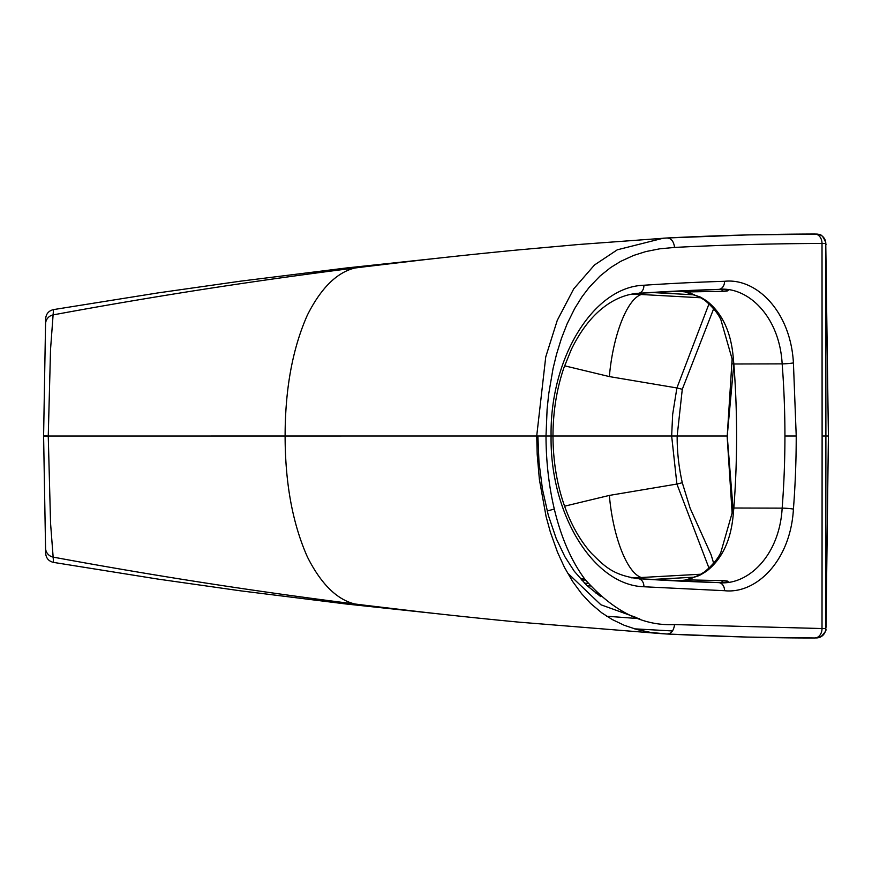 <?xml version="1.0" encoding="UTF-8"?>
<svg xmlns="http://www.w3.org/2000/svg" width="872" height="872" viewBox="0 0 872 872"><rect width="100%" height="100%" fill="white"/><g stroke="black" fill="none" stroke-linecap="round" stroke-linejoin="round"><path stroke-width="1.31" d="M45.649 553.262L45.551 548.052A9.439 9.418 -1 0 0 53.148 557.11L53.497 562.396C48.701 561.241 46.085 558.189 45.649 553.262L43.6 436.153L48.254 436.022L50.565 523.331L53.148 557.11A5596.67 5453.03 97.1 0 0 365.706 605.342L423.04 612.144M53.497 562.396L158.137 579.117L240.269 590.791L345.999 603.98L436.796 613.681M634.478 628.843L672.519 630.968M816.116 637.933A9.439 9.439 5.3 0 0 825.751 629.366A9.439 9.439 5.3 0 1 825.751 629.366A9.439 9.439 5.3 0 0 825.795 628.505L825.806 629.181M826.024 627.36L828.4 436L825.893 436L825.795 243.495A9.439 9.439 -5.3 0 0 825.751 242.634L825.751 242.634A9.439 9.439 -5.3 0 0 816.116 234.067M825.751 242.601L828.4 436M825.806 628.886L825.751 629.366C826.732 629.791 825.163 632.233 821.053 636.68L814.764 637.988L746.018 637.051L666.731 633.999C671.08 633.966 673.696 630.827 674.568 624.57L822.013 628.538L822.111 436L825.893 436L825.795 628.505L822.013 628.538A9.439 7.227 90.1 0 1 814.764 637.988A9.439 7.227 90.1 0 1 814.535 637.977C767.698 638.108 711.716 636.189 666.731 633.999L650.545 632.407L636.952 629.54L624.221 625.279L612.144 619.491L601.756 612.831L590.562 603.413L581.613 593.723L572.599 581.428L564.467 567.378L557.513 552.238L550.33 532.018L546.068 516.453L539.397 479.567L537.196 454.399L536.716 436L48.254 436.022L50.543 349.291L53.497 309.604L158.137 292.883L240.269 281.209L345.999 268.02L436.796 258.319M53.508 309.604L53.486 309.604C48.701 310.77 46.085 313.811 45.649 318.738L45.551 323.915M826.024 244.64L825.795 243.495L822.013 243.462A9.439 7.227 -90.1 0 0 814.764 234.012A9.439 7.227 -90.1 0 0 814.535 234.023C764.777 234.165 715.509 235.495 666.731 238.002C671.091 238.045 673.707 241.184 674.568 247.43C673.707 241.184 671.091 238.045 666.731 238.002L663.319 238.198L617.3 249.806L594.486 264.99L573.754 288.817L557.273 320.351L545.741 356.921L536.716 436L546.003 436L547.104 409.23L548.717 393.893L553.044 368.594L556.489 354.424L561.459 338.325L567.127 323.828L574.67 308.568L581.962 296.851L589.265 287.259L600.001 276.064L610.694 267.53L620.69 261.36L633.584 255.452L645.792 251.583L659.657 248.825L674.568 247.43C723.117 244.923 772.265 243.604 822.013 243.462L822.111 436M372.224 265.851A5596.681 5453.03 -97.1 0 0 372.148 265.862A5596.681 5453.03 -97.1 0 0 365.706 266.658A5596.67 5453.03 -97.1 0 0 53.148 314.89A9.439 9.418 -179 0 0 45.551 323.97L45.649 318.738M43.6 436.153L43.6 435.847A9.439 9.439 0 0 0 43.6 436.153L43.6 436.153A9.439 9.439 90 0 1 43.6 435.847L48.254 436.022L43.6 435.847L45.551 323.97M666.873 633.999L666.731 633.999C671.08 633.966 673.696 630.827 674.568 624.57C642.86 626.194 612.983 611.098 584.948 579.291C558.472 543.954 546.112 488.843 546.003 436M704.718 571.76L706.549 571.193C722.496 558.745 731.444 539.256 733.385 512.725L733.843 508.005A605.626 389.293 90 0 0 736.6 436A605.626 389.293 -90 0 0 733.843 363.995L727.226 436L733.385 512.725A5.396 1.09 1.6 0 0 732.12 512.987L720.806 552.521C717.918 558.701 712.555 565.111 704.718 571.76L699.715 574.844A5.396 3.488 63.1 0 1 701.023 574.594L706.549 571.193M698.189 575.923L685.392 580.054A5.396 3.782 77.6 0 1 685.664 580.054L690.548 579.934A5.396 3.455 -88.7 0 0 688.618 581.493M685.218 581.341L685.664 580.054L700.336 574.931A64.288 42.793 21.6 0 0 701.023 574.594M721.547 582.561A5.396 3.455 -88.7 0 1 723.673 580.676L690.548 579.934M724.752 582.354A5.396 4.12 83.5 0 1 725.133 582.289A5.396 4.12 83.5 0 1 725.558 582.267C729.483 581.548 728.85 581.024 723.673 580.676M717.961 582.605L725.995 582.213M713.634 563.181L711.138 554.854L690.123 508.202L682.286 482.728C678.743 466.814 677.032 451.238 677.163 436L727.117 436L732.12 512.987M692.499 577.94L684.923 580.109L676.944 580.948M684.967 581.33A5.396 1.057 83 0 1 685.392 580.054L684.923 580.109A5.396 0.61 -93.4 0 0 684.683 581.308M682.286 482.728L676.901 484.047L671.658 436L672.661 414.385L676.901 387.953L609.354 376.584L564.576 365.804M700.903 574.212L641.323 577.504C627.044 572.893 612.962 536.76 609.354 495.416L676.901 484.047L708.991 568.13M596.862 592.971L595.522 592.895M636.952 617.768L600.884 604.765L567.399 572.828M609.354 495.416L564.576 506.196M554.32 509.019L547.169 511.057M636.593 578.55L641.323 577.504L631.666 577.853M584.556 578.779L580.392 578.79M699.409 296.971A5.396 3.488 -63.1 0 0 699.715 297.156L704.718 300.24C712.304 306.573 717.667 312.983 720.806 319.479L732.12 359.013L727.226 436M704.718 300.24L706.549 300.807C722.496 313.255 731.444 332.744 733.385 359.275L733.363 363.995A5.396 0.916 1.3 0 1 732.197 363.755M692.499 294.06L684.923 291.891L699.082 296.84A5.396 3.455 -64.1 0 0 700.336 297.069A64.266 42.772 -21.6 0 1 701.023 297.407L706.549 300.807M684.967 290.67A5.396 1.057 -83 0 0 685.392 291.946A5.396 3.782 -77.6 0 0 685.664 291.946L723.673 291.324C728.861 290.976 729.493 290.452 725.558 289.733L717.493 289.406M700.903 297.788L641.323 294.496C627.044 299.118 612.972 335.24 609.354 376.584M713.634 308.819L682.286 389.272L676.901 387.953L708.991 303.87M685.218 290.659A5.396 1.025 93.5 0 0 685.664 291.946L700.336 297.069M676.944 291.052L684.923 291.891A5.396 0.61 93.4 0 1 684.683 290.692M636.593 293.45L641.323 294.496L631.666 294.147M688.618 290.507A5.396 3.455 88.7 0 0 690.548 292.065M721.547 289.439A5.396 3.455 88.7 0 0 723.673 291.324M724.752 289.646A5.396 4.12 -83.5 0 0 725.133 289.711A5.396 4.12 -83.5 0 0 725.558 289.733M551.082 436C549.872 357.716 593.581 286.735 643.907 285.242A5402.454 3472.631 -90 0 1 724.556 281.296C756.002 277.819 790.49 310.824 793.422 362.905L796.223 436A614.804 395.19 -90 0 1 793.422 509.095C790.501 561.165 755.991 594.192 724.556 590.704L643.907 586.758C593.581 585.265 549.883 514.284 551.082 436L677.163 436L682.286 389.272M666.731 633.999A5596.681 5453.03 97.1 0 1 659.832 633.53M372.224 606.149A5596.681 5453.03 97.1 0 1 372.148 606.138A5596.681 5453.03 97.1 0 1 365.706 605.342C343.023 605.212 323.588 589.08 307.402 556.946C292.589 523.582 285.166 483.273 285.111 436C285.166 388.727 292.589 348.408 307.402 315.054C323.588 282.931 343.023 266.799 365.706 266.658L423.04 259.856M699.409 575.029A5.396 3.488 63.1 0 1 699.715 574.844L699.082 575.16A5.396 3.455 64.1 0 1 700.336 574.931M718.506 582.616L725.558 582.267M732.197 508.245A5.396 0.916 -1.3 0 1 733.363 508.005L782.162 508.136C779.47 556.009 747.533 585.886 718.561 582.616A8.088 6.202 -88.2 0 0 718.561 582.616L638.25 578.692A8.088 6.191 -86.2 0 0 638.042 578.681M600.764 596.622L586.758 585.428L574.245 571.204L564.903 556.707L556.271 538.678L548.281 515.167L542.493 489.388L538.972 462.051L537.882 436M694.581 577.155L651.177 579.52M677.915 580.992A5.396 3.161 -98.8 0 0 677.391 580.872L676.607 580.926M550.188 436L536.716 436M588.022 583.248L584.469 583.172M732.12 359.013A5.396 1.09 -1.6 0 0 733.385 359.275L733.843 363.995L782.162 363.864A606.716 389.991 -90 0 1 784.931 436A606.716 389.991 90 0 1 782.162 508.136A8.088 0.741 -175.6 0 1 793.422 509.095M699.082 296.84L699.715 297.156A5.396 3.488 -63.1 0 0 701.023 297.407M694.581 294.845L651.221 292.48M677.915 291.008A5.396 3.161 98.8 0 1 677.391 291.128L676.607 291.074M585.537 580.076L581.45 579.978M638.457 293.297A5394.356 3467.421 -90 0 1 718.561 289.384C747.468 286.18 779.47 315.838 782.162 363.864A8.088 0.741 175.6 0 0 793.422 362.905M718.637 289.384L718.604 289.384A8.088 6.202 88.2 0 1 718.561 289.384A8.088 6.202 88.2 0 0 724.556 281.296M638.457 578.703A5394.356 3467.421 90 0 0 718.561 582.616A8.088 6.202 -88.2 0 1 724.556 590.704M643.907 285.242A8.088 6.191 86.2 0 1 638.25 293.308A8.088 6.191 86.2 0 1 638.042 293.319M796.223 436L784.931 436M643.907 586.758A8.088 6.191 -86.2 0 0 638.25 578.692C612.7 575.029 604.699 566.342 591.521 553.393C583.793 544.804 577.035 534.46 571.236 522.339C559.257 496.8 553.164 468.013 552.968 436C553.033 411.911 556.641 389.272 563.781 368.093L571.313 349.498C582.572 326.477 596.503 310.312 613.114 301.003C621.365 296.436 629.737 293.875 638.25 293.308L718.604 289.384M372.148 265.862C428.359 258.962 478.499 253.708 519.091 249.839L578.943 244.476L666.873 238.002L748.045 234.895L817.98 234.197C819.484 235.571 821.435 231.985 825.751 242.634L825.806 243.114M44.592 378.895L44.08 408.51M44.134 405.186L43.633 434.18M372.148 606.138C428.359 613.038 478.499 618.292 519.091 622.161L663.319 633.802M699.082 575.16L688.815 579.139M606.716 616.232L639.688 618.673M725.995 289.787L717.961 289.395M590.322 585.984L586.998 585.657M43.633 437.82L44.145 467.032M44.08 463.479L44.592 493.105"/></g></svg>

